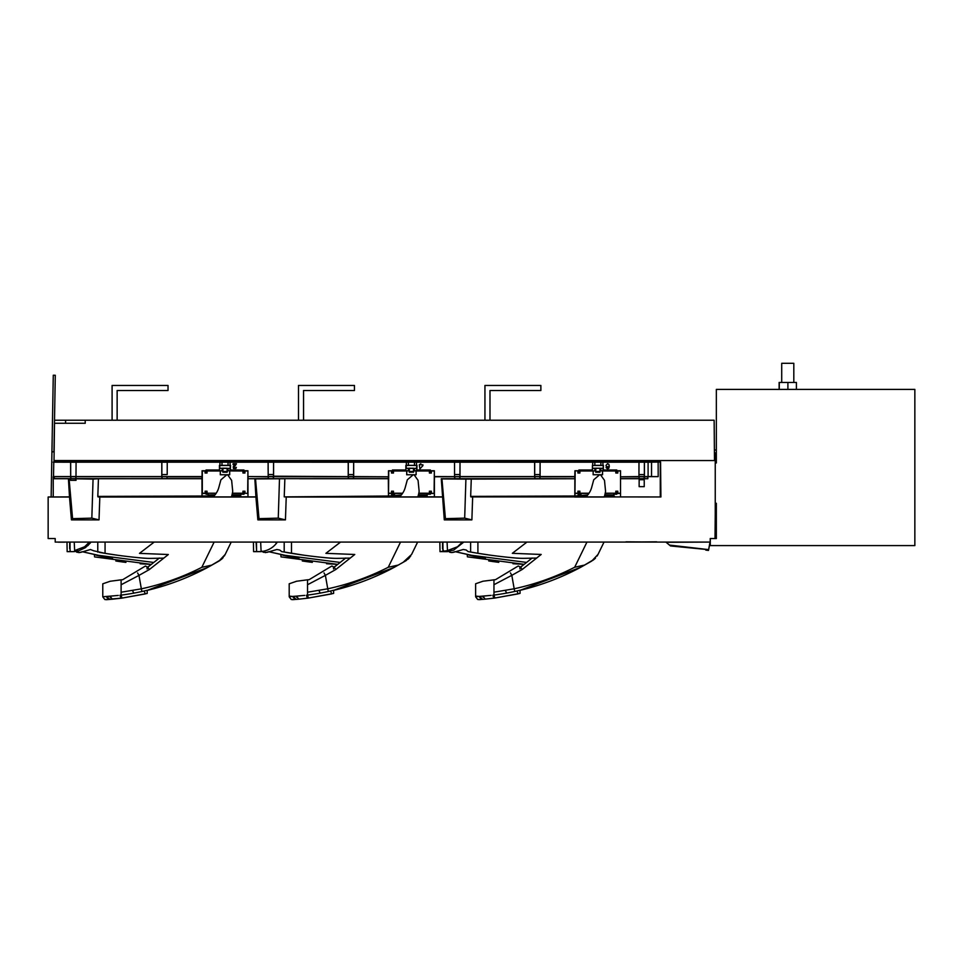 <?xml version="1.0" encoding="UTF-8"?>
<svg xmlns="http://www.w3.org/2000/svg" width="963" height="963" viewBox="0 0 963 963"><rect width="100%" height="100%" fill="white"/><g stroke="black" fill="none" stroke-linecap="round" stroke-linejoin="round"><path stroke-width="1.44" d="M471.882 519.876L464.684 518.142L445.424 518.648L441.945 478.924L441.271 478.731L444.292 519.876L471.882 519.876L472.652 497.028L470.666 496.39L574.839 496.005L574.839 496.908L660.907 496.956L660.57 461.951L54.024 461.951L54.024 460.543L715.244 460.543L715.244 538.546L710.213 538.546L710.2 542.073L55.204 542.073L55.204 538.546L48.15 538.546L48.15 497.028L69.492 497.028L71.443 519.876L99.02 519.876L99.815 497.028L255.917 497.028L257.867 519.876L285.445 519.876L286.228 497.028L442.342 497.028M444.292 519.876L445.424 518.648M464.684 518.142L465.911 479.117L441.945 478.924M454.68 478.804L459.893 478.84M540.038 478.587L539.858 476.697L539.858 478.671L574.863 478.731L471.28 478.731L470.666 496.39M587.719 494.97L574.839 496.005L574.863 478.731L465.911 479.117M539.858 476.697L459.748 476.697L459.748 478.671L441.271 478.731M459.748 478.671L539.858 478.671M574.718 497.028L604.234 497.028M286.228 497.028L377.64 496.884L378.363 496.114L388.39 496.029L388.378 496.884L284.229 496.884L284.867 478.731L255.52 478.924L258.999 518.648L278.259 518.142L279.487 479.117M278.259 518.142L285.445 519.876M257.867 519.876L258.999 518.648M268.208 478.587L268.388 476.697L268.208 478.587L247.973 478.731L254.846 478.731L255.917 497.028M254.846 478.731L255.52 478.924M268.256 478.804L273.468 478.84M299.541 478.731L388.438 478.731L299.541 478.731M268.388 478.671L388.342 478.587L388.474 496.029L284.229 496.884L378.363 496.114M273.492 476.191L353.505 476.661L353.614 474.566L348.281 474.566L348.305 476.516L353.59 476.529M268.183 474.518L268.111 462.18L230.073 462.18L230.073 465.346L230.566 470.004L243.964 470.004L243.964 472.773L244.686 472.773L244.686 470.763L247.924 470.763L247.924 476.565L273.396 476.661L273.528 474.518L268.183 474.518L268.22 475.866M268.388 476.697L388.342 476.793L353.686 476.565L353.674 462.18L353.614 474.566M268.208 476.793L247.924 476.565M388.486 476.565L388.486 470.763L391.736 470.763L391.736 472.773L392.471 472.773L392.471 470.004L405.856 470.004L405.856 465.346L408.408 465.478L405.989 465.478L405.856 470.004M454.536 462.18L454.56 476.565L454.536 462.18L353.674 462.18M406.362 462.18L406.362 465.346M388.486 470.763L391.496 471.003L391.496 473.026L393.47 473.026L393.47 471.003L406.711 471.003L406.711 474.771L416.136 474.771L406.711 474.735M401.318 494.97L388.486 496.029L388.739 471.003M388.486 496.029L391.7 495.981L391.496 493.212L388.739 493.212M388.342 476.793L388.342 478.587M392.471 472.773L393.47 473.026M392.471 470.004L393.265 470.799L405.977 470.799M393.265 472.821L393.47 471.003M406.001 465.478L406.398 468.379L416.461 468.379L416.859 465.478L405.856 465.346M409.359 468.223L409.299 472.231L409.287 470.847L406.386 470.943M416.991 465.346L414.451 465.478L416.991 465.346L416.883 470.799L429.378 471.003L416.136 471.003L416.136 474.771L406.723 474.735L406.795 470.714L409.287 470.847L409.287 472.231L413.536 472.159L409.311 472.159M416.859 465.478L416.461 470.943L413.572 470.847L413.548 472.231L413.921 468.367L409.383 468.211L413.5 468.223L413.5 471.425L409.359 471.425M413.536 472.159L413.5 471.425M459.808 476.661L434.349 476.565L434.494 478.587M416.991 470.004L430.389 470.004L430.389 472.773L431.111 472.773L431.111 470.763L434.349 470.763L434.349 476.565M416.485 462.18L416.485 465.346M420.843 464.804L420.843 463.793L419.278 464.804L419.904 468.861L422.901 465.659L422.901 464.804L420.843 464.804M660.57 461.951L660.425 496.944L660.437 462.023L651.542 462.168L651.542 476.589L648.099 476.565L648.099 462.18L651.542 462.168M639.011 462.216L638.951 476.565L638.951 462.18L648.099 462.18M638.951 462.18L540.111 462.18L540.038 474.566L534.706 474.566L534.706 462.216L540.05 462.216M534.706 462.216L460.013 462.18L459.953 474.518L454.608 474.518M454.596 462.216L459.953 462.216M348.281 474.566L348.281 462.216L353.626 462.216M348.281 462.216L273.588 462.18L273.528 474.518M268.183 462.216L273.54 462.216M230.073 462.18L167.249 462.18L167.201 474.566L161.856 474.566L161.856 462.216L167.213 462.216M161.856 462.216L76.077 462.18L75.993 476.529L70.696 476.541L70.672 462.216L76.029 462.216M53.772 462.18L70.672 462.216M53.266 462.18L54.024 461.951M660.425 462.023L660.281 496.884L660.919 496.956M658.138 462.096L658.186 476.649L647.858 476.649L647.858 478.731L644.235 478.731L644.235 486.652L639.143 486.652L639.143 478.731L620.521 478.731L620.521 496.884M574.767 478.587L574.911 470.763L578.161 470.763L578.161 472.773L578.895 472.773L578.895 470.004L592.281 470.004L592.787 462.18M593.148 471.003L593.148 474.735L602.561 474.735L593.148 474.735L593.136 471.003L579.895 471.003L579.895 473.026L577.92 473.026L577.92 471.003L574.911 470.763M575.164 471.003L574.947 495.981L578.125 495.981L578.125 493.417L574.947 493.417M534.706 474.566L534.634 476.565L460.013 476.565L460.013 462.18M540.014 476.529L534.73 476.516L539.93 476.661L540.038 474.566M574.911 476.565L540.111 476.565L540.111 462.18M540.038 476.793L574.767 476.793M459.748 476.697L434.494 476.793M534.634 476.565L534.634 462.18M594.845 462.252L594.833 465.478M578.895 470.004L579.69 470.799L592.401 470.799L592.281 470.004M592.811 468.379L603.259 468.247L603.283 465.478L592.414 465.478L592.401 470.799M592.45 468.247L599.925 468.223L595.808 468.211L595.724 472.231L595.712 470.847L592.811 470.943M579.895 471.003L579.69 472.821L578.895 472.773M593.208 470.943L595.712 470.847L595.712 472.231L599.985 472.231L599.925 471.425L595.784 471.425M603.283 465.478L600.876 465.478L603.416 465.346L602.886 470.943L599.997 470.847L599.985 472.231L599.925 468.223L599.925 471.425M603.416 465.346L603.295 470.799L616.007 470.799L616.007 472.821L617.789 473.026L615.802 473.026L615.802 471.003L602.561 471.003L602.561 474.735L602.489 470.714L600.346 470.726M602.91 462.18L602.91 465.346M638.951 476.565L620.521 476.793L639.035 476.793L639.215 478.671L639.035 476.793M620.521 496.8L620.521 471.003L617.789 471.003L617.789 473.026L617.536 470.763L620.521 470.763L620.521 476.565M617.789 471.003L617.536 472.773M603.416 470.004L616.802 470.004L616.802 472.773M607.581 463.709L605.956 465.418L606.389 466.61L608.327 466.646L607.545 468.066L606.052 467.597L607.484 468.861L608.809 468.247L609.326 466.248L608.833 464.298L607.581 463.709M600.876 465.478L600.888 462.24M644.355 462.216L644.355 474.566L639.011 474.566M644.416 462.18L644.428 476.565L639.047 476.516L644.223 476.661L644.355 474.566M644.428 476.565L648.099 476.565M651.542 476.589L658.186 476.649M647.858 476.793L639.215 476.697M620.521 478.731L620.521 476.793M614.563 496.354L613.648 495.969L613.684 493.405L613.985 496.017M620.521 493.453L617.536 493.453L617.536 491.443L616.802 491.443L616.802 494.212L613.768 494.212M613.684 494.97L604.812 494.97M613.648 495.969L604.547 495.969L613.768 496.017M586.84 495.969L581.062 495.969L586.84 495.969A20.175 20.175 89.8 0 1 585.889 496.908L575.597 496.908M581.014 494.97L581.014 493.405L588.899 493.417M580.894 496.017L581.014 493.405L579.69 493.417L579.69 491.407L578.161 491.443L578.161 496.017L581.074 495.969M575.164 493.212L577.92 493.212L577.92 491.202L579.895 491.202L579.895 493.212L578.895 494.212L578.895 491.443M579.895 493.212L589.031 493.212M580.894 494.212L578.895 494.212M605.221 493.212L615.802 493.212L615.802 491.202L617.789 491.202L617.789 493.212L620.521 493.212M615.802 493.212L605.173 493.417M616.802 494.212L616.007 493.417L616.007 491.407L616.802 491.443M615.802 471.003L616.802 470.004M620.521 478.587L639.035 478.587M644.223 478.719L639.793 478.719M647.858 478.587L639.215 478.671M639.143 479.73L644.235 479.73M644.151 478.671L644.151 476.697M644.331 476.793L644.331 478.587M454.741 476.661L459.917 476.516L459.953 474.518M534.922 476.697L534.922 478.671M534.742 476.793L534.742 478.587M459.929 476.793L459.929 478.587M454.813 476.697L454.813 478.671M454.62 478.587L454.62 476.793M434.397 478.731L434.397 496.884L434.349 493.453L431.364 493.212L431.364 491.202L429.378 491.202L429.378 493.212L418.797 493.212M434.349 470.763L434.096 493.212M442.811 496.884L434.397 496.884M388.426 496.908L426.982 496.896L427.211 494.212L430.389 494.212L427.127 493.405L427.211 494.212M434.349 496.8L417.858 496.908A43.383 43.383 0 0 0 418.135 495.969L427.091 495.969L427.127 493.405L418.761 493.417M434.349 493.453L431.111 493.453L431.111 491.443L430.389 491.443L430.389 494.212M427.199 496.017L418.135 495.969M418.387 494.97L427.127 494.97M400.452 495.969L394.637 495.969L400.452 495.969A20.175 20.175 89.8 0 1 399.489 496.908L388.847 496.908M394.589 494.97L394.589 493.405L402.498 493.417M394.469 496.017L394.589 493.405L393.265 493.417L393.265 491.407L391.496 491.202L391.496 493.212M394.469 494.212L392.471 494.212L392.471 491.443M391.7 495.981L391.736 491.443M392.471 494.212L393.47 493.212L393.47 491.202L391.496 491.202M391.7 493.417L388.522 493.417M402.63 493.212L393.47 493.212M429.378 471.003L429.378 473.026L431.364 473.026L431.364 471.003L434.096 471.003M430.389 491.443L429.594 491.407L429.378 493.212M416.136 474.735L416.064 470.714L413.921 470.726M430.389 470.004L429.594 470.799L429.594 472.821L430.389 472.773M414.451 465.478L414.475 462.24M408.42 462.252L408.408 465.478M348.221 476.565L348.221 462.18M273.588 462.18L273.588 476.565M273.492 476.516L268.22 476.516M268.196 476.565L268.111 462.18M233.094 464.696L235.008 464.696L233.215 466.802L233.515 468.451L235.827 468.512L236.368 467.368L234.719 468.054L234.057 467.38L236.477 463.793L233.094 463.793L233.094 464.696M248.069 478.587L248.069 476.793M247.973 478.731L247.973 496.884L247.924 493.453L244.939 493.212L244.939 491.202L242.953 491.202L242.953 493.212L232.384 493.212M247.924 470.763L247.672 493.212M256.387 496.884L247.973 496.884M99.815 497.028L97.817 496.402L98.443 478.731L93.062 479.117L91.834 518.142L99.02 519.876M216.23 493.212L207.045 493.212L207.045 491.202L205.071 491.202L205.312 493.453L202.061 493.453L202.061 496.017L208.08 496.017L208.164 493.405L208.213 495.969L201.989 496.005L201.989 496.908L240.557 496.896L240.786 494.212L243.964 494.212L240.702 493.405L240.786 494.212M247.924 496.8L231.445 496.908A43.383 43.383 -90.2 0 0 232.721 491.383L231.638 480.368L227.713 474.879L226.774 474.807L220.9 479.827L218.83 487.447A20.151 20.151 89.8 0 1 213.1 496.908L97.985 496.896M71.443 519.876L72.574 518.648L91.834 518.142M93.062 479.117L70.805 478.719L75.884 478.719L76.065 480.344L70.66 480.344L70.66 478.936L68.421 478.731L69.492 497.028M69.095 478.924L72.574 518.648M167.008 476.697L167.008 478.671L167.008 476.697L53.242 476.649L53.242 478.731L68.421 478.731M69.962 496.884L53.218 496.956L53.242 492.743M54.253 476.793L54.253 478.587L53.242 478.731L53.242 496.884M53.519 476.565L202.061 476.565L201.917 478.587L167.189 478.587M201.917 478.587L98.443 478.731L202.013 478.731L201.989 496.005L201.977 478.671M54.253 478.587L167.008 478.671M201.917 476.793L167.189 476.793M219.937 462.18L219.937 465.346L221.984 465.478L219.937 465.346M202.061 476.565L202.061 470.763L205.312 470.763L205.312 472.773L206.046 472.773L206.046 470.004L219.432 470.004L219.432 465.346M167.249 462.18L167.201 474.566M221.996 462.252L221.984 465.478M219.576 465.478L219.973 468.379L230.037 468.379L230.434 467.741L230.434 465.478L219.564 465.478L219.432 470.004M222.513 468.367L222.513 470.726L222.008 468.379L219.973 468.379L222.959 468.211L222.874 472.231L222.862 470.847L219.961 470.943M222.513 470.726L222.862 472.231L227.148 472.231L227.509 470.726L227.148 472.231L222.862 472.231L227.124 472.159L227.075 471.425L222.935 471.425M222.959 468.211L227.075 468.223L227.075 471.425M205.071 493.212L202.314 493.212L202.314 471.003L205.071 471.003L205.071 473.026L207.045 473.026L207.045 471.003L220.286 471.003L220.286 474.771L229.712 474.771L229.639 470.714L227.497 470.726L243.17 470.799L243.17 472.821L243.964 472.773M230.566 465.346L230.41 468.247L228.014 468.379L230.037 468.379L230.037 470.943M230.566 470.004L230.458 470.799M230.434 465.478L228.026 465.478L230.073 465.346M228.026 465.478L228.05 462.24M243.964 470.004L242.953 471.003L242.953 473.026L244.939 473.026L244.939 471.003L247.672 471.003M229.651 470.943L242.953 471.003M216.085 493.417L207.045 493.212M208.164 493.405L208.08 494.212L206.046 494.212L206.84 491.407L205.071 491.202L205.312 493.453L205.312 491.443M206.046 494.212L206.046 491.443M208.164 494.97L214.93 494.97M214.051 495.969L208.213 495.969L214.051 495.969A20.175 20.175 89.8 0 1 213.1 496.908M202.061 496.017L201.977 496.896M206.046 472.773L207.045 473.026M206.046 470.004L206.84 470.799L219.552 470.799M206.84 472.821L207.045 471.003M229.712 471.003L229.712 474.735L220.286 474.735L220.371 470.714L222.008 470.714M191.733 496.39L201.953 496.39M247.924 493.453L244.939 493.212M244.686 493.453L244.686 491.443L243.964 491.443L243.964 494.212M240.786 496.017L240.702 493.405L232.336 493.417M240.666 495.957L231.71 495.957L240.714 495.981M231.975 494.97L240.702 494.97M243.964 491.443L243.17 491.407L242.953 493.212M161.796 476.565L161.796 462.18M161.856 474.566L161.88 476.516M70.612 462.18L70.672 476.565L75.993 476.565L76.077 462.18M714.486 460.519L715.244 460.543L715.244 462.962L716.34 462.962L716.34 389.401L914.85 389.401L914.85 545.6L710.285 545.6L710.285 538.546L710.285 543.577M715.196 457.738L715.196 452.935L714.426 452.935M715.244 503.276L716.34 503.276L716.34 538.546L716.328 513.905L715.244 513.761L715.015 538.546M710.285 538.546L716.34 538.546M710.08 541.688L708.636 549.62L669.466 545.082L666.155 542.313L710.2 542.073M233.636 542.073L245.746 542.073L233.636 542.073M259.252 551.643A21.993 21.993 0 0 0 259.384 551.643L259.228 551.643A21.993 21.993 89.8 0 0 259.372 551.643L253.582 551.643L261.117 551.558L260.648 542.073L275.851 542.073L257.35 542.073M256.459 542.073L256.603 551.643L261.226 551.643M275.984 542.422L276.116 543.71L277.368 542.073L275.912 542.073M398.225 565.076L388.245 567.279L400.536 542.073L288.828 542.073M420.061 542.073L421.3 542.073L420.061 542.073M421.325 542.073L432.182 542.073L421.325 542.073M417.629 542.073L411.598 554.435L417.629 542.073L439.838 542.073L417.629 542.073L439.838 542.073L417.629 542.073L439.838 542.073L440.007 551.643L446.447 551.63L447.482 550.559L447.073 542.073L462.228 542.073L443.774 542.073M442.884 542.073L442.98 550.68L443.991 551.643L442.523 548.657L442.535 542.073L445.977 542.073M463.504 542.073L462.384 542.073L463.781 542.073L453.681 550.114L463.143 542.073M710.068 542.313L708.636 549.62L710.164 542.073L604.03 542.073L650.206 542.073L604.03 542.073L598.023 554.399L591.751 561.056L584.673 565.04L574.67 567.255L586.949 542.073L475.253 542.073M606.485 542.073L617.355 542.073L606.485 542.073M618.595 542.073L617.343 542.073L618.595 542.073M620.882 542.073L631.632 542.073L620.882 542.073M653.817 542.073L637.831 542.073L653.817 542.073M48.15 497.028L48.15 538.546L55.204 538.546L55.204 542.073L66.989 542.073L67.157 551.643L70.179 551.643L69.721 542.374M57.214 542.073L58.478 542.073L57.214 542.073M68 542.073L66.989 542.073L67.157 551.643L71.142 551.643M73.007 551.643L78.497 550.884L74.645 550.571L74.223 542.073L89.463 542.073L70.925 542.073M70.034 542.073L70.034 548.621L69.685 543.842M78.497 550.884L85.346 547.706L90.077 543.252L90.943 542.073L89.74 542.073M253.582 551.643L253.413 542.073L231.216 542.073L253.413 542.073L231.216 542.073L253.413 542.073L231.216 542.073L231.951 542.073L231.216 542.073L225.186 554.459L218.902 561.116L211.824 565.1L201.821 567.315L214.135 542.073L102.403 542.073M73.934 551.618L73.296 551.643M73.128 542.073L69.709 542.073L73.128 542.073L69.709 542.073L69.685 544.095M67.121 549.62L67.013 543.072M72.791 551.643L70.179 551.643L69.709 542.073L70.167 551.45M74.645 550.571L84.66 546.755L89.378 542.073L90.823 542.073L87.922 545.612M256.158 542.398L256.459 548.657L256.11 542.073L259.553 542.073M256.603 551.643L256.11 542.073M276.116 543.71C272.3 548.272 267.305 550.896 261.117 551.558M253.546 549.62L253.438 543.072M453.693 550.126L445.64 551.643A21.993 21.993 89.8 0 0 445.797 551.643L445.809 551.643A21.993 21.993 0 0 1 445.676 551.643M442.968 550.535L442.571 542.398M440.007 551.643L447.253 550.68M445.64 551.643L443.991 551.643A1.011 1.011 90.1 0 1 442.98 550.68L445.64 551.643L443.991 551.643A1.011 1.011 90.1 0 1 442.98 550.68M462.384 542.073L457.521 546.755L447.482 550.559M439.971 549.632L439.862 543.072M631.632 542.073L637.819 542.073L631.632 542.073M342.371 478.731L347.45 478.731M348.353 476.565L353.686 476.565M167.261 476.565L161.928 476.565M228.026 465.346L221.984 465.346M233.347 468.247L236.067 468.247M235.863 468.475L233.552 468.475M157.342 496.39L190.975 496.559M130.739 496.607L136.842 496.607M222.862 472.231L227.136 472.231M614.322 496.8L604.27 496.908A43.383 43.383 -90.2 0 0 605.571 491.335L604.487 480.32L600.551 474.819L599.612 474.747L593.75 479.767L591.679 487.386A20.151 20.151 89.8 0 1 585.889 496.908L574.983 496.908M528.807 478.731L533.875 478.719M534.778 476.565L540.111 476.565M454.68 476.565L459.881 476.565M574.815 496.727L574.851 481.187M574.815 496.764L574.911 496.029M600.876 465.346L594.833 465.346M408.408 465.346L414.451 465.346M391.736 496.017L394.649 495.969M378.315 496.162L376.702 496.884L284.241 496.884M409.383 468.211L406.398 468.379L408.432 468.379L408.432 470.714M394.589 493.405L394.505 494.212M639.793 476.649L644.235 476.649M639.083 476.565L644.283 476.565M503.204 496.607L509.692 496.607M49.582 538.546L48.27 538.546L49.582 538.546M53.206 538.546L49.679 538.546L53.206 538.546M714.486 460.543L714.137 420.229L54.506 420.229L55.288 375.269L53.952 451.84L51.93 451.803L51.147 496.956L48.198 496.956L53.218 496.956L53.242 492.55M69.721 542.241L69.89 545.708M70.696 476.793L70.696 478.587M70.877 476.697L70.877 478.671M75.812 476.697L75.812 478.671M75.993 476.793L75.993 478.587M161.892 476.793L161.892 478.587M162.073 476.697L162.073 478.671M268.328 478.647L268.328 476.733M353.614 476.793L353.614 478.587M353.433 478.671L353.433 476.697M348.498 476.697L348.498 478.671M348.317 476.793L348.317 478.587M273.504 476.793L273.504 478.587M273.323 478.671L273.323 476.697M54.506 423.263L54.024 460.543M57.479 423.263L58.37 423.263M82.577 420.229L65.592 420.229L65.592 423.263L65.592 420.229L85.225 420.229L85.225 423.263L65.592 423.263M54.446 423.263L85.225 423.263L85.225 420.229L714.137 420.229L714.402 449.962L714.137 420.229L714.402 449.962L714.377 446.603L714.402 449.962L716.34 449.962L716.34 389.401M574.839 497.028L585.757 497.028M414.427 470.714L414.427 468.379L416.461 468.379M660.281 462.096L660.281 496.884M564.583 496.39L585.889 496.908M518.792 496.607L563.09 496.607M592.426 465.478L592.426 468.114M592.823 468.379L594.857 468.379L594.857 470.714M600.852 470.714L600.852 468.379L602.886 468.379M593.148 474.735L602.561 474.735M388.438 496.029L388.39 496.884M268.111 470.209L268.123 464.202M59.718 478.731L64.798 478.731M64.858 476.565L59.598 476.565M222.971 468.211L227.509 468.367L227.509 470.726M145.943 496.607L190.253 496.607M715.232 460.531L715.208 454.993L715.244 460.543M74.729 551.558L72.959 551.643M229.712 474.735L220.298 474.735M202.001 496.029L97.817 496.402M613.708 496.908L612.757 496.908M612.191 496.908L611.276 496.908M69.685 542.59L69.697 548.657M54.506 420.229L65.592 420.229M625.962 541.82L656.79 542.073M669.357 544.998L666.155 542.313M670.934 545.997L705.747 549.404L670.489 545.949L669.466 545.082L670.489 545.949M707.552 550.318L705.819 550.114L705.759 549.404M708.636 549.704L708.467 550.427M656.718 541.82L626.973 542.073L655.695 542.073M538.63 585.143L536.909 585.697M594.303 559.262L583.289 565.823M650.206 542.073L604.03 542.073L598.023 554.399L591.751 561.056L580.52 567.376A251.921 251.921 0 0 1 520.044 590.331L580.52 567.376A251.921 251.921 -90.2 0 1 520.044 590.331A251.921 251.921 0 0 0 580.52 567.376L520.044 590.331M598.023 554.399L597.096 556.06M583.157 565.895L580.545 567.363M587.779 563.295L589.091 562.548L587.779 563.295M595.459 558.131L592.883 560.358M594.147 559.395L595.507 558.095M526.617 562.416L467.248 554.736L467.428 556.843L524.173 564.342L519.912 567.556L520.622 567.147L522.199 569.494L541.194 554.459L512.328 553.316L526.966 542.073M532.19 557.998L531.66 558.179A1007.695 1007.695 0 0 1 524.329 558.323A83.637 83.637 -90.2 0 1 515.759 558.022A503.842 503.842 -90.2 0 1 511.57 557.637L507.417 557.228A503.842 503.842 -90.2 0 1 477.913 553.292L490.468 555.194M574.67 567.255A249.104 249.104 -90.2 0 1 514.182 588.778L511.81 575.344L493.959 584.71M514.76 591.451L514.182 588.778L493.959 592.185M505.37 590.512L506.658 593.148M584.673 565.04L580.52 567.376M594.472 559.106L595.351 558.251M520.622 567.147L531.973 558.167M536.656 558.046A1007.695 1007.695 -90.2 0 1 524.329 558.323A83.637 83.637 0 0 1 523.74 558.335L531.66 558.179M449.769 551.245L450.431 552.425L453.417 552.341L463.299 549.464L466.188 550.005L468.114 551.594L477.913 553.292L472.159 552.317M449.769 552.22L448.361 551.209M524.161 564.354L512.978 563.728M488.698 560.935L488.698 560.935A304.32 304.32 89.8 0 0 498.774 562.332A304.32 304.32 -90.2 0 1 488.698 560.935M467.248 554.736L467.428 556.843M482.559 557.866L455.15 551.667L485.4 558.359M469.463 555.242L469.944 555.35A302.31 302.31 -90.2 0 0 475.541 556.542L483.366 558.01M515.999 558.046L520.14 558.287M507.826 557.276L511.281 557.613M518.828 558.227L517.709 558.167M516.686 558.095L518.383 558.215M508.019 557.288L511.1 557.601M518.082 558.191L517.456 558.155M604.547 495.969A43.383 43.383 0 0 1 604.283 496.908M451.803 552.606L455.15 551.667M345.765 558.022L345.223 558.203A1007.695 1007.695 0 0 1 337.905 558.347A83.637 83.637 0 0 1 337.315 558.359L337.808 558.359M330.261 558.131L331.958 558.239M350.231 558.083A1007.695 1007.695 -90.2 0 1 337.905 558.347A83.637 83.637 -90.2 0 1 329.334 558.046A503.842 503.842 -90.2 0 1 325.145 557.673L320.992 557.252A503.842 503.842 -90.2 0 1 291.488 553.328L285.734 552.353M321.594 557.324L324.675 557.625M331.657 558.215L331.031 558.179M352.205 585.179L350.484 585.721M410.671 556.084L405.327 561.08L394.096 567.412A251.921 251.921 0 0 1 333.619 590.367L394.096 567.412A251.921 251.921 -90.2 0 1 333.619 590.367A251.921 251.921 0 0 0 394.096 567.412L333.619 590.367M407.879 559.286L409.6 557.541M411.598 554.435L403.148 562.32M398.357 565.016L399.741 564.234L398.357 565.016M401.354 563.319L402.678 562.585L401.354 563.319M405.339 561.08L406.458 560.382M407.722 559.431L409.082 558.119M265.379 552.642L268.737 551.703L298.975 558.396M340.192 562.44L280.823 554.76L281.003 556.879L337.748 564.378L333.487 567.58L334.197 567.183L335.774 569.53L354.769 554.483L325.903 553.34L340.577 542.073M388.245 567.279A249.104 249.104 -90.2 0 1 327.757 588.802L325.386 575.368L307.534 584.734M328.335 591.475L327.757 588.802L307.534 592.209M318.946 590.548L320.234 593.172M345.223 558.203L337.796 558.359M408.047 559.142L408.926 558.275M409.034 558.155L409.612 557.505M334.197 567.183L345.548 558.203M296.135 557.902L268.725 551.703M283.038 555.266L283.519 555.374A302.31 302.31 -90.2 0 0 289.129 556.566L296.941 558.046M329.575 558.071L333.716 558.311M263.344 551.257L263.344 552.256L266.992 552.365L276.887 549.488L279.764 550.042L281.69 551.618L304.043 555.218M321.413 557.3L324.856 557.637M332.416 558.263L331.284 558.203M337.748 564.378L326.553 563.752M302.274 560.972L302.274 560.972A304.32 304.32 89.8 0 0 312.349 562.368A304.32 304.32 -90.2 0 1 302.274 560.972M280.823 554.76L281.003 556.879M399.501 496.908A20.151 20.151 89.8 0 0 405.254 487.41L407.325 479.803L413.187 474.771L414.138 474.843L418.062 480.344L419.146 491.359A43.383 43.383 -90.2 0 1 417.858 496.908M263.344 552.256L261.936 551.233M153.767 562.464L94.398 554.796L94.579 556.903L151.323 564.402L147.062 567.604L147.784 567.207L149.349 569.554L168.344 554.519L139.479 553.376L154.188 542.073M159.34 558.046L158.799 558.239A1007.695 1007.695 0 0 1 151.492 558.384A83.637 83.637 -90.2 0 1 142.909 558.083A503.842 503.842 -90.2 0 1 138.72 557.697L134.567 557.288A503.842 503.842 -90.2 0 1 105.063 553.352L117.618 555.242M201.821 567.315A249.104 249.104 -90.2 0 1 141.344 588.838L138.973 575.405L121.109 584.758M141.91 591.499L141.344 588.838L121.109 592.233M132.521 590.572L133.809 593.208M231.216 542.073L225.173 554.459L218.902 561.116L207.671 567.436A251.921 251.921 -90.2 0 1 147.207 590.391L207.671 567.436A251.921 251.921 0 0 1 147.207 590.391A251.921 251.921 0 0 0 207.671 567.436L147.207 590.391M221.454 559.322L210.452 565.871M221.622 559.166L222.501 558.311M222.609 558.191L223.199 557.541M147.772 567.207L159.124 558.227M151.323 564.402L140.141 563.776M115.849 560.996L115.849 560.996A304.32 304.32 89.8 0 0 125.924 562.392A304.32 304.32 -90.2 0 1 115.849 560.996M94.398 554.796L94.579 556.903M109.71 557.926L82.3 551.727L112.563 558.42M96.613 555.302L97.094 555.41A302.31 302.31 -90.2 0 0 102.704 556.59L110.516 558.071M163.818 558.107A1007.695 1007.695 -90.2 0 1 151.48 558.384A83.637 83.637 0 0 1 150.902 558.384L158.823 558.239M143.15 558.095L147.291 558.347M134.989 557.324L138.431 557.673M76.92 551.245L76.92 552.281L80.567 552.401L90.462 549.512L94.073 550.944M145.991 558.287L144.859 558.227M94.001 550.848L105.063 553.352L99.309 552.377M76.92 552.281L75.511 551.269M165.78 585.203L164.059 585.745M211.836 565.1L207.671 567.436M225.186 554.459L224.247 556.108M220.033 560.418L216.723 562.344M210.307 565.955L207.695 567.424M211.932 565.04L213.317 564.258L211.932 565.04M214.942 563.343L216.254 562.609L214.942 563.343M221.297 559.455L222.658 558.143M218.902 561.116L223.211 557.517M231.722 495.969A43.383 43.383 0 0 1 231.445 496.908M78.954 552.666L82.312 551.727M143.836 558.155L145.533 558.263M135.169 557.348L138.251 557.649M145.232 558.251L144.606 558.215M58.225 542.073L64.774 542.073L58.225 542.073M61.572 542.169L64.786 542.169L61.572 542.169M58.225 542.169L61.439 542.169L58.225 542.169M58.237 542.169L61.451 542.169L58.237 542.169M53.519 476.685L53.772 462.023M53.278 375.233L55.288 375.269L53.278 375.233L51.93 451.803L53.952 451.84M53.17 496.956L53.242 492.948M117.137 390.509L117.137 420.229L117.137 390.509L168.031 390.509L168.031 385.465L112.093 385.465L112.093 420.229M298.494 420.229L298.494 385.465L354.42 385.465L354.456 390.509L354.456 385.465L354.456 390.509L354.42 385.465L354.456 390.509L303.538 390.509L303.538 420.229M303.562 420.229L303.562 390.509L303.574 420.229M540.869 390.509L540.869 385.465L540.881 390.509L489.986 390.509L489.986 420.229L489.986 390.509M484.943 420.229L484.943 385.465L540.869 385.465M354.456 390.509L354.456 385.465M168.031 390.509L168.031 385.465M715.196 454.993L716.34 454.993L716.328 462.962M793.813 363.304L793.813 382.443L793.813 363.304L793.813 382.443L793.813 363.304L781.715 363.304L781.715 382.443M796.401 382.443L796.401 389.401L796.401 382.443L796.401 389.401L796.401 382.443L779.127 382.443L779.127 389.401M779.272 389.401L779.272 382.443M787.903 382.443L787.903 389.401M716.34 510.426L715.244 510.426M716.34 505.382L715.244 505.382L716.34 505.382M715.244 513.448L716.34 513.448M298.807 599.155L308.401 598.083L307.39 598.216L306.39 595.242L307.534 595.11L308.401 598.083L331.729 593.894L308.401 598.083L331.729 593.894L330.562 590.981A257.699 254.473 86.8 0 1 307.534 595.11L307.534 579.798L296.556 581.255L289.189 583.795L296.556 581.255M289.189 596.073L292.523 596.458L289.201 596.663L289.189 583.795M289.201 596.663L291.259 599.528L295.328 599.455L292.523 596.458L304.705 595.399M292.427 599.672L298.783 599.167L296.472 596.169L293.354 596.41L296.05 599.407L298.53 599.191L291.259 599.528L289.201 596.807M296.712 597.349L296.484 596.302M300.275 595.82L296.58 596.169M308.401 598.083L333.619 593.413L333.619 590.235L330.562 590.981M307.534 579.798L309.099 579.69L331.838 566.015L333.487 566.858L333.499 568.928M493.814 598.179L485.22 599.13L494.826 598.047L493.814 598.179L492.815 595.206L493.959 595.086L494.826 598.047L518.154 593.87L494.826 598.047L518.154 593.87L516.987 590.957M519.924 568.904L519.912 566.822L518.263 565.979L495.524 579.654L482.969 581.219L475.614 583.771L482.969 581.219M475.614 596.049L478.948 596.434L475.626 596.627L475.614 583.771M475.626 596.627L477.684 599.492L481.753 599.431L478.948 596.434L491.13 595.375M485.208 599.13L493.802 598.179L485.232 599.13L482.896 596.145L479.779 596.374L482.475 599.371L484.955 599.155M483.125 597.325L482.908 596.278M486.7 595.784L483.005 596.133M494.826 598.047L520.044 593.389L520.044 590.211L516.975 590.957A257.699 254.473 86.8 0 1 493.959 595.086L493.959 579.762M478.852 599.648L481.741 599.431L477.684 599.492L475.626 596.783M102.776 596.687L106.099 596.494L102.776 596.687L104.835 599.552L121.976 598.107L120.965 598.24L119.966 595.266L121.109 595.134L121.976 598.107L145.305 593.93L121.976 598.107L145.305 593.93L144.137 591.005A257.699 254.473 86.8 0 1 121.109 595.134L121.109 579.822L110.131 581.279L102.776 583.819L110.131 581.279M102.776 596.109L102.776 583.819M112.358 599.191L108.903 599.492L109.626 599.431L106.929 596.434L110.047 596.205L112.37 599.191L108.903 599.492L106.099 596.494L118.28 595.423M112.129 599.215L120.965 598.24M110.288 597.385L110.059 596.326M113.851 595.844L110.155 596.193M121.976 598.107L147.207 593.449L147.207 590.259L144.137 591.005M121.109 579.822L122.674 579.714L145.413 566.039L147.062 566.882L147.074 568.952M106.002 599.696L108.903 599.492L104.835 599.552L102.776 596.831M408.938 468.367L408.938 470.726M574.827 496.896L470.835 496.896M595.351 468.367L595.351 470.726M228.002 468.379L228.002 470.714M212.522 542.073L223.885 542.073L212.522 542.073M346.162 542.073L352.651 542.073M532.587 542.073L539.075 542.073M585.36 542.073L596.735 542.073L585.36 542.073M637.819 542.073L631.644 542.073L637.819 542.073M159.738 542.073L166.226 542.073M70.034 548.657L69.709 542.109M599.961 472.159L595.736 472.159M510.438 572.889L511.81 575.344L522.199 569.494M477.901 542.073L477.913 553.292M470.618 552.052L470.618 542.073M324.013 572.913L325.386 575.368L335.774 569.53M291.488 542.073L291.488 553.328M284.193 552.076L284.193 542.073M137.589 572.949L138.973 575.405L149.349 569.554M105.063 542.073L105.063 553.352M97.781 552.1L97.769 542.073M296.05 599.407L295.075 599.239M482.475 599.371L481.5 599.215M109.626 599.431L108.65 599.263M85.346 547.706L90.943 542.061M256.591 551.45L256.134 542.073M443.991 551.643L447.651 551.643M705.807 550.114L708.299 550.403M584.409 565.197L590.006 562.043L584.397 565.197M591.751 561.056L590.006 562.043M307.39 598.216L298.578 599.191M295.316 599.455L293.173 599.624M481.741 599.431L479.598 599.588M108.903 599.492L106.749 599.648"/></g></svg>
